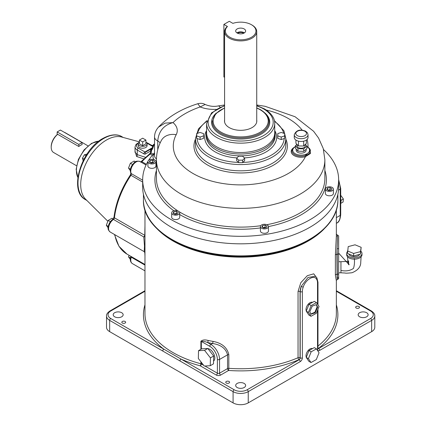 <?xml version="1.0" encoding="UTF-8"?>
<svg xmlns="http://www.w3.org/2000/svg" width="426" height="426" viewBox="0 0 426 426"><rect width="100%" height="100%" fill="white"/><g stroke="black" fill="none" stroke-linecap="round" stroke-linejoin="round"><path stroke-width="0.64" d="M256.729 119.999A16.161 9.329 180 0 1 256.819 120.995A16.161 9.329 180 0 1 246.846 129.611A16.161 9.329 180 0 1 229.231 127.592A16.161 9.329 180 0 1 224.497 120.995A16.161 9.329 180 0 1 224.587 119.999M224.587 121.25A16.161 9.329 0 0 0 224.534 121.618M224.587 105.552L211.552 112.869L206.594 123.492L206.594 132.869A34.064 19.665 0 0 0 216.573 146.773A34.064 19.665 0 0 0 253.694 151.038A34.064 19.665 0 0 0 274.722 132.869L274.722 123.492C274.935 120.217 273.204 114.227 264.429 108.886L256.729 105.552M229.294 38.17A16.071 9.276 0 0 0 246.808 40.182A16.071 9.276 0 0 0 256.729 31.609A16.071 9.276 0 0 0 252.022 25.049L251.478 24.74A15.304 8.834 180 0 1 252.352 36.684A15.304 8.834 180 0 1 231.808 38.191A15.304 8.834 180 0 1 227.473 26.497L226.914 26.801A16.071 9.276 0 0 0 224.587 31.609A16.071 9.276 0 0 0 229.294 38.17M243.667 33.276A3.93 2.268 0 0 0 243.438 33.132A3.93 2.268 0 0 0 237.649 33.276M244.178 28.952A4.974 2.87 180 0 1 245.637 30.986A4.974 2.87 180 0 1 242.564 33.638A4.974 2.87 180 0 1 237.138 33.015A4.974 2.87 180 0 1 235.685 30.986A4.974 2.87 180 0 1 238.757 28.329A4.974 2.87 180 0 1 244.178 28.952M244.428 32.861A4.974 2.87 0 0 0 244.178 32.706A4.974 2.87 0 0 0 236.888 32.861M224.587 77.335L223.884 76.93L223.884 24.426L229.294 21.3L232.889 23.371A15.304 8.834 180 0 1 251.478 24.74M223.884 24.426L227.473 26.497M256.782 121.618A16.161 9.329 0 0 0 256.729 121.25M323.531 149.563A97.985 56.573 180 0 1 338.643 179.745A97.985 56.573 180 0 1 278.157 232.01A97.985 56.573 180 0 1 171.369 219.747A97.985 56.573 180 0 1 142.673 179.745A97.985 56.573 180 0 1 147.918 161.486M148.642 160.304A97.985 56.573 180 0 1 154.526 152.774M155.943 161.64L155.943 166.018A4.015 2.322 180 0 1 153.466 168.163A4.015 2.322 180 0 1 149.084 167.658A4.015 2.322 180 0 1 147.907 166.018L147.907 161.64A4.015 2.322 180 0 1 150.389 159.494A4.015 2.322 180 0 1 154.766 160A4.015 2.322 180 0 1 155.943 161.64A4.015 2.322 180 0 1 153.466 163.781A4.015 2.322 180 0 1 149.084 163.28A4.015 2.322 180 0 1 147.907 161.64M179.719 212.867L179.719 217.249A4.015 2.322 180 0 1 176.742 219.491A4.015 2.322 180 0 1 171.683 217.249L171.683 212.867A4.015 2.322 180 0 1 174.66 210.63A4.015 2.322 180 0 1 179.719 212.867A4.015 2.322 180 0 1 176.742 215.109A4.015 2.322 180 0 1 171.683 212.867M268.455 226.595L268.455 230.977A4.015 2.322 180 0 1 268.316 231.579A4.015 2.322 180 0 1 263.912 233.278A4.015 2.322 180 0 1 260.419 230.977L260.419 226.595A4.015 2.322 180 0 1 260.552 225.993A4.015 2.322 180 0 1 264.961 224.294A4.015 2.322 180 0 1 268.455 226.595A4.015 2.322 180 0 1 268.316 227.196A4.015 2.322 180 0 1 263.912 228.895A4.015 2.322 180 0 1 260.419 226.595M333.409 189.091L333.409 193.473A4.015 2.322 180 0 1 330.927 195.619A4.015 2.322 180 0 1 326.55 195.113A4.015 2.322 180 0 1 325.373 193.473L325.373 189.091A4.015 2.322 180 0 1 327.855 186.95A4.015 2.322 180 0 1 332.232 187.451A4.015 2.322 180 0 1 333.409 189.091A4.015 2.322 180 0 1 330.927 191.237A4.015 2.322 180 0 1 326.55 190.731A4.015 2.322 180 0 1 325.373 189.091M142.673 179.745L142.673 187.248A97.985 56.573 0 0 0 171.369 227.25A97.985 56.573 0 0 0 278.157 239.513A97.985 56.573 0 0 0 338.643 187.248L338.643 179.745M331.95 188.697L331.268 190.177L328.707 190.571L326.827 189.49L327.514 188.01L330.075 187.616L331.95 188.697M293.125 148.126A9.952 5.746 0 0 0 293.471 155.186A9.952 5.746 0 0 0 305.415 156.715L310.538 153.429L309.505 148.53M177.961 210.95A84.21 48.617 180 0 1 156.454 178.499L156.454 159.745C156.496 152.998 158.115 146.613 161.305 140.585A16.843 13.158 -152.2 0 1 176.204 134.68A67.367 38.894 180 0 0 221.573 183.292A67.367 38.894 180 0 0 305.415 156.715A0.767 0.266 74.7 0 1 305.085 155.692A9.186 5.304 0 0 0 310.33 150.9L305.085 155.692A9.186 5.304 180 0 1 294.648 154.649A9.186 5.304 180 0 1 291.959 150.9L292.438 149.079L293.253 147.987L295.394 146.491M306.124 149.281L306.124 150.277A4.974 2.87 180 0 1 303.051 152.929A4.974 2.87 180 0 1 297.63 152.306A4.974 2.87 180 0 1 296.171 150.277L296.171 149.1M203.532 135.894L203.532 138.391L200.087 139.542L196.642 138.391L196.642 133.594L200.087 132.449L203.532 133.594L203.532 135.894L200.087 137.039L196.642 135.894M200.087 139.542L200.087 137.039M284.675 135.894L284.675 138.391L281.229 139.542L281.229 137.039L277.784 135.894L277.784 133.594L281.229 132.449L284.675 133.594L284.675 135.894L281.229 137.039M281.229 139.542L277.784 138.391L277.784 135.894M244.636 158.168L244.636 160.666L242.65 162.657L238.672 162.657L236.68 160.666L236.68 158.168L238.672 156.177L242.65 156.177L244.636 158.168L242.65 160.155L238.672 160.155L236.68 158.168M242.65 162.657L242.65 160.155M238.672 162.657L238.672 160.155M274.722 131.181A34.447 19.889 180 0 1 275.105 134.137A34.447 19.889 180 0 1 253.843 152.513A34.447 19.889 180 0 1 216.301 148.2A34.447 19.889 180 0 1 206.211 134.137A34.447 19.889 180 0 1 206.594 131.181M157.742 149.723L157.742 140.958C158.712 131.155 163.802 125.036 173.015 122.603L165.054 123.119L158.509 127.118C168.419 116.607 181.519 108.811 197.813 103.726L200.145 106.942L205.14 104.476M146.395 164.303L141.879 161.694A62.771 36.242 -60 0 1 150.293 154.02A1.534 0.884 120 0 0 150.99 153.094L150.602 152.63M150.99 153.094L151.773 149.739A1.534 0.857 -120 0 1 151.96 148.45A1.534 1.502 -120 0 0 151.225 149.611L152.343 149.409L152.141 148.349L145.708 152.061A1.534 1.251 60 0 0 145.388 154.015L150.804 150.889L151.118 150.261M152.364 155.218L150.293 154.02A1.534 0.708 -128.4 0 0 149.542 153.935L150.554 152.487A1.534 0.341 18.9 0 0 151.049 152.945L153.227 154.207M144.968 225.902L144.76 235.328A1.534 0.634 -179.2 0 1 144.968 235.44M144.968 236.473A1.534 1.182 6.4 0 1 143.791 236.952L144.478 246.026L144.206 251.66L110.164 232.005A7.657 4.42 -60 0 1 108.902 226.206A7.657 4.42 -60 0 1 113.476 219.454A1.534 0.884 120 0 0 114.445 217.824A62.771 36.242 -60 0 1 130.947 175.294L130.345 175.038L130.883 173.217A1.534 1.171 -27.1 0 0 131.261 173.611A7.657 4.42 -60 0 1 133.098 164.819A7.657 4.42 -60 0 1 140.016 161.545L146.049 165.027M144.808 252.298L144.968 256.069M152.018 148.498L153.44 144.595L154.526 145.021M336.348 209.821L336.348 236.004L335.384 255.083L335.384 275.084L336.268 280.297M317.045 278.183L313.722 273.822L307.3 275.707L300.809 282.699L298.051 291.459L298.051 357.712A95.69 55.247 180 0 1 228.815 368.33L228.815 354.576C227.101 347.419 221.824 343.026 212.989 341.391A95.69 55.247 180 0 1 208.101 340.454C204.986 339.549 202.584 339.815 200.891 341.253L200.891 349.304M200.891 361.765L200.891 363.756A1.534 0.522 104.8 0 1 200.257 365.812A97.219 56.131 0 0 1 181.066 359.107L163.845 349.166A1.534 0.884 120 0 0 162.764 351.04L233.081 391.638A1.534 0.884 -60 0 1 234.162 389.763L181.066 359.107A1.534 0.884 120 0 0 179.98 360.982M336.348 291.251L370.572 311.007A9.186 5.304 180 0 1 370.572 318.51A1.534 0.884 60 0 1 371.653 320.384A10.719 6.188 0 0 0 374.795 316.007L374.795 327.259A10.719 6.188 180 0 1 371.653 331.636L248.236 402.889A10.719 6.188 180 0 1 233.081 402.889L233.081 391.638A10.719 6.188 0 0 0 248.236 391.638L300.202 361.637A3.062 1.768 120 0 0 302.369 357.883L302.369 291.629A10.719 6.188 -60 0 1 303.248 287.023A1.534 0.367 -160.1 0 1 301.209 286.368A12.247 7.072 120 0 0 300.202 291.629L300.202 357.883A1.534 0.884 -60 0 1 299.121 359.762L247.155 389.763A9.186 5.304 180 0 1 234.162 389.763M303.248 287.023C305.719 279.392 314.18 274.525 316.64 279.291A1.534 1.193 -32 0 0 316.859 277.858A1.534 1.193 -32 0 0 316.837 277.827M316.64 279.291A10.719 6.188 -60 0 1 317.524 282.88A1.534 0.884 180 0 0 317.972 282.252L316.859 277.858L315.352 276.245L308.041 277.448L301.209 286.368L300.202 291.629A1.534 0.884 180 0 0 302.369 291.629M356.227 308.041A1.912 1.102 180 0 1 355.667 307.258A1.912 1.102 180 0 1 356.85 306.235A1.912 1.102 180 0 1 358.932 306.475A1.912 1.102 180 0 1 359.496 307.258A1.912 1.102 180 0 1 358.314 308.275A1.912 1.102 180 0 1 356.227 308.041M359.624 312.727A4.974 2.87 180 0 1 365.045 312.104A4.974 2.87 180 0 1 368.117 314.755A4.974 2.87 180 0 1 366.658 316.79A4.974 2.87 180 0 1 361.237 317.413A4.974 2.87 180 0 1 358.165 314.755A4.974 2.87 180 0 1 359.624 312.727M226.312 383.043A1.912 1.102 180 0 1 225.753 382.26A1.912 1.102 180 0 1 226.936 381.238A1.912 1.102 180 0 1 229.023 381.478A1.912 1.102 180 0 1 229.582 382.26A1.912 1.102 180 0 1 228.4 383.283A1.912 1.102 180 0 1 226.312 383.043M244.178 383.443A4.974 2.87 180 0 1 245.637 385.471A4.974 2.87 180 0 1 242.564 388.129A4.974 2.87 180 0 1 237.138 387.506A4.974 2.87 180 0 1 235.685 385.471A4.974 2.87 180 0 1 238.757 382.82A4.974 2.87 180 0 1 244.178 383.443M122.384 323.041A1.912 1.102 180 0 1 121.825 322.258A1.912 1.102 180 0 1 123.002 321.236A1.912 1.102 180 0 1 125.09 321.476A1.912 1.102 180 0 1 125.649 322.258A1.912 1.102 180 0 1 124.472 323.281A1.912 1.102 180 0 1 122.384 323.041M121.692 316.79A4.974 2.87 180 0 1 116.271 317.413A4.974 2.87 180 0 1 113.199 314.755A4.974 2.87 180 0 1 114.658 312.727A4.974 2.87 180 0 1 120.079 312.104A4.974 2.87 180 0 1 123.151 314.755A4.974 2.87 180 0 1 121.692 316.79M306.022 309.521A5.549 3.206 -60 0 1 308.317 304.073A5.549 3.206 -60 0 1 312.519 302.348A5.549 3.206 -60 0 0 308.317 304.073A5.549 3.206 -60 0 0 306.022 309.521A5.549 3.206 -60 0 0 306.305 311.044A5.549 3.206 -60 0 1 306.022 309.521M306.022 355.774A5.549 3.206 -60 0 1 308.317 350.326A5.549 3.206 -60 0 1 312.519 348.601A5.549 3.206 -60 0 0 308.317 350.326A5.549 3.206 -60 0 0 306.022 355.774A5.549 3.206 -60 0 0 306.305 357.297A5.549 3.206 -60 0 1 306.022 355.774M216.301 375.072A1.534 0.884 120 0 0 217.382 373.197A1.534 0.884 0 0 0 219.55 373.197A1.534 0.884 -120 0 0 220.631 375.072A3.062 1.768 0 0 1 216.301 375.072L200.257 365.812A1.534 0.884 120 0 0 201.338 363.937A1.534 0.884 0 0 0 200.891 363.756A95.69 55.247 180 0 1 172.993 352.574A95.69 55.247 180 0 1 144.968 313.509L144.968 241.446M337.115 236.323C337.589 233.459 337.589 237.623 337.115 248.821L337.339 279.515C338.446 278.961 338.878 278.455 338.643 278.002L338.643 276.82A1.534 1.369 180 0 1 337.115 278.183L336.897 254.322L337.115 248.821L338.643 248.624L338.643 236.505C338.862 236.015 338.425 235.509 337.339 234.987L336.242 234.135M338.643 276.82L338.643 248.624M338.643 261.702L340.944 261.702L340.944 272.8L338.643 272.8L338.643 278.002M338.643 241.063L338.643 261.063M208.101 340.454A1.534 0.426 -78.2 0 1 207.579 342.536C204.911 341.45 202.835 341.082 201.338 341.434A1.534 0.884 0 0 0 200.891 341.253M201.338 349.048L201.338 341.434L209.805 346.322A1.534 0.884 -60 0 1 210.886 344.448L207.579 342.536A97.219 56.131 0 0 0 212.547 343.489A1.534 0.362 99.9 0 0 212.989 341.391M220.631 375.072L228.629 370.455L228.815 368.33A1.534 0.884 0 0 0 227.548 368.581L219.55 373.197L219.55 359.448A12.247 7.072 -120 0 0 210.886 344.448L212.547 343.489C220.897 344.746 225.897 348.527 227.548 354.831A1.534 0.884 180 0 1 228.815 354.576M207.92 348.628A7.077 4.09 60 0 1 209.805 349.293A7.077 4.09 60 0 1 214.363 355.321A7.077 4.09 60 0 1 213.57 361.056A7.077 4.09 60 0 0 214.363 355.321A7.077 4.09 60 0 0 209.805 349.293A7.077 4.09 60 0 0 207.92 348.628M233.081 402.889L109.663 331.636A10.719 6.188 180 0 1 106.527 327.259L106.527 316.007A10.719 6.188 0 0 0 109.663 320.384A1.534 0.884 -60 0 1 110.744 318.51A9.186 5.304 180 0 1 110.744 311.007L144.968 291.251M129.105 255.328L128.514 256.851L130.324 259.429M130.463 257.975L128.514 256.851M113.156 218.975L111.942 218.277L108.193 220.444L106.319 225.274L108.129 227.857M110.361 221.69L108.193 220.444M108.268 226.403L106.319 225.274M135.447 161.832L134.137 161.076L130.388 163.243L128.514 168.073L130.324 170.656M132.555 164.495L130.388 163.243M130.463 169.202L128.514 168.073M145.522 157.343L137.268 154.643L135.026 152.3L135.026 146.933A7.657 4.42 0 0 0 137.268 150.059L143.86 153.861A3.062 1.768 -120 0 0 145.388 154.015M152.29 147.742L144.941 151.986L138.354 148.184A1.534 0.884 120 0 0 137.268 150.059L137.268 154.643A1.534 1.049 -71.9 0 1 136.613 156.486L143.876 158.871M135.026 151.044L136.613 156.486M139.435 141.879L121.655 137.034A36.364 20.996 120 0 0 106.415 140.058A36.364 20.996 120 0 0 80.7 184.591A36.364 20.996 120 0 0 85.706 199.299L107.869 221.28M150.804 151.677L150.804 150.889A1.534 1.251 -120 0 1 151.118 148.935L145.708 152.061A1.534 0.884 -120 0 1 144.941 151.986A1.534 0.884 -60 0 0 143.86 153.861M145.932 142.092A4.404 2.54 180 0 1 147.082 143.807L147.082 145.681A4.404 2.54 180 0 1 144.366 148.03A4.404 2.54 180 0 1 139.568 147.481A4.404 2.54 180 0 1 138.28 145.681L138.28 143.807A4.404 2.54 180 0 1 139.435 142.092M147.082 143.807A4.404 2.54 180 0 1 144.366 146.155A4.404 2.54 180 0 1 139.568 145.607A4.404 2.54 180 0 1 138.28 143.807M145.932 140.058L145.932 143.807L142.683 145.681L139.435 143.807L139.435 140.058L142.683 138.184L145.932 140.058L142.683 141.933L139.435 140.058M142.683 145.681L142.683 141.933M64.198 132.252A11.475 6.624 -60 0 1 65.061 132.619L88.017 145.873M57.159 134.643L57.159 131.938L78.81 144.441L82.058 142.561L82.058 144.627A11.475 6.624 120 0 0 78.81 146.501L57.696 134.312L57.159 134.643A10.709 6.182 120 0 0 51.205 146.619L51.205 147.242A11.475 6.624 -60 0 1 57.696 134.312M76.542 165.751L53.585 152.497A11.475 6.624 -60 0 1 51.205 147.242M57.159 131.938L60.407 130.063L82.058 142.561M78.81 144.441L78.81 146.501M305.389 144.355L306.901 146.102L306.901 148.599L303.722 151.374L297.971 151.177L295.394 148.2L295.394 145.703L296.927 144.361M306.901 146.102L303.722 148.876L297.971 148.679L295.394 145.703M305.208 144.536L305.208 145.9A4.063 2.343 180 0 1 302.7 148.067A4.063 2.343 180 0 1 298.275 147.556A4.063 2.343 180 0 1 297.087 145.9L297.087 144.526M297.971 151.177L297.971 148.679M303.722 151.374L303.722 148.876M306.363 140.069L306.363 143.418L303.679 146.006L298.461 145.953L295.926 143.322L295.926 140.069M298.461 145.953L298.461 141.134M303.679 146.006L303.679 141.166M296.272 140.282A6.891 3.978 180 0 1 294.254 137.47L294.254 134.717A6.891 3.978 0 0 0 296.272 137.534A6.891 3.978 0 0 0 303.781 138.397A6.891 3.978 0 0 0 308.035 134.717L308.035 137.47A6.891 3.978 180 0 1 303.781 141.144A6.891 3.978 180 0 1 296.272 140.282M87.016 154.058L84.423 154.755L82.436 158.2L83.129 160.794M84.002 159.1L82.436 158.2M85.988 155.655L84.423 154.755M340.709 195.971L341.093 195.747L340.709 195.726M340.709 203.271L341.205 200.22L343.367 198.969L341.093 195.747M341.205 200.22L340.709 199.517M340.912 203.282L343.079 202.03L343.367 198.969M330.917 190.23L330.075 189.746L327.866 190.087M327.514 188.01L327.514 189.884M330.075 187.616L330.075 189.746M266.309 227.676L263.747 228.075L261.873 226.994L262.56 225.514L265.121 225.114L266.995 226.201L266.309 227.676M265.962 227.734L265.121 227.244L262.906 227.59M265.121 225.114L265.121 227.244M262.56 225.514L262.56 227.388M175.017 214.347L173.142 213.266L173.829 211.786L176.391 211.392L178.265 212.473L177.578 213.953L175.017 214.347M177.227 214.006L176.391 213.522L174.175 213.863M176.391 211.392L176.391 213.522M173.829 211.786L173.829 213.66M149.366 162.034L150.053 160.559L152.614 160.16L154.489 161.241L153.802 162.721L151.241 163.121L149.366 162.034M150.053 160.559L150.053 162.434M153.456 162.775L152.614 162.29L150.399 162.631M152.614 160.16L152.614 162.29M198.521 350.673L201.77 348.798L207.808 348.484L213.676 356.003L213.506 363.847L210.263 365.721L204.224 366.035L198.356 358.516L198.521 350.673L204.56 350.358L210.428 357.883L210.263 365.721M213.676 356.003L210.428 357.883M207.808 348.484L204.56 350.358M309.814 311.71L312.231 306.124L316.507 304.638L317.658 307.178L315.235 312.764L310.959 314.25L309.814 311.71M310.703 314.068L314.878 312.247L317.114 306.864L316.225 304.505M311.001 316.284L308.424 312.407L311.156 305.57L316.465 302.604L319.047 306.48L316.316 313.318L311.001 316.284L308.839 315.032L306.257 311.161L308.988 304.318L314.303 301.352L316.465 302.604M308.988 304.318L311.156 305.57M306.257 311.161L308.424 312.407M316.465 348.857L314.303 347.611L308.988 350.571L306.257 357.414L308.839 361.285L311.001 362.537L308.424 358.665L311.156 351.823L316.465 348.857L319.047 352.733L316.316 359.571L311.001 362.537M308.988 350.571L311.156 351.823M306.257 357.414L308.424 358.665M347.504 251.505A7.657 4.42 0 0 0 346.679 253.502L346.679 254.753A7.657 4.42 0 0 0 348.921 257.879A7.657 4.42 0 0 0 357.26 258.838A7.657 4.42 0 0 0 361.988 254.753L361.988 253.502A7.657 4.42 0 0 0 360.928 251.26M346.679 253.502A7.657 4.42 0 0 0 348.921 256.628A7.657 4.42 0 0 0 357.26 257.586A7.657 4.42 0 0 0 361.988 253.502M359.688 254.343A5.549 3.206 180 0 1 350.406 255.77A5.549 3.206 180 0 1 348.846 253.987M361.163 247.32L360.46 254.141L353.628 255.946L347.504 253.433L348.207 246.617L355.039 244.806L361.163 247.32L360.46 251.638L353.628 253.443L347.504 250.935M360.46 254.141L360.46 251.638M353.628 255.946L353.628 253.443M206.594 123.492A34.064 19.665 0 0 0 216.573 137.401A34.064 19.665 0 0 0 253.694 141.661A34.064 19.665 0 0 0 274.722 123.492M256.729 105.909A32.536 18.781 180 0 1 263.662 108.96A32.536 18.781 180 0 1 263.662 135.527A32.536 18.781 180 0 1 217.654 135.527A32.536 18.781 180 0 1 224.587 105.909M256.729 108.066A27.557 15.911 180 0 1 260.148 109.743A27.557 15.911 180 0 1 260.148 132.241A27.557 15.911 180 0 1 221.174 132.241A27.557 15.911 180 0 1 224.587 108.066M224.587 107.863L215.631 113.774L212.334 121.618A28.324 16.353 0 0 0 220.631 133.178A28.324 16.353 0 0 0 251.5 136.725A28.324 16.353 0 0 0 268.982 121.618C269.152 119.126 267.927 114.237 260.531 109.706L256.729 107.863M216.397 112.981A29.09 16.795 0 0 0 220.088 134.121A29.09 16.795 0 0 0 259.061 135.25A29.09 16.795 0 0 0 264.924 112.981M156.454 170.432A85.738 49.501 0 0 0 173.888 210.801M179.719 214.566A85.738 49.501 0 0 0 260.419 227.915M268.449 226.573A85.738 49.501 0 0 0 324.868 170.432M154.526 153.717A97.219 56.131 0 0 0 154.18 154.1A10.719 6.188 0 0 0 154.127 159.702M155.847 161.135A10.719 6.188 0 0 0 156.454 161.481M156.454 159.745A84.21 48.617 0 0 0 240.658 208.362A84.21 48.617 0 0 0 324.868 159.745L324.868 178.499A84.21 48.617 180 0 1 266.782 224.715M260.717 225.716A84.21 48.617 180 0 1 179.208 211.738M154.526 154.164A1.534 1.113 41.7 0 1 154.18 154.1M156.459 158.935A9.186 5.304 180 0 1 154.526 155.676L154.526 136.927A9.186 5.304 0 0 0 157.742 140.958A7.657 4.42 180 0 1 160.101 143.051M154.526 136.858A9.186 5.304 0 0 0 154.526 136.927C154.585 133.322 155.916 130.047 158.509 127.118M224.587 104.988L218.155 105.946A16.843 3.999 80 0 1 220.114 107.24M266.239 110.014A67.367 38.894 180 0 1 302.178 130.143M307.077 139.494A67.367 38.894 180 0 1 307.998 147.119M306.901 146.725A8.419 4.862 180 0 1 307.098 146.837A8.419 4.862 180 0 1 307.098 153.711A8.419 4.862 180 0 1 295.191 153.711A8.419 4.862 180 0 1 295.394 146.725M176.204 134.68A24.495 14.143 0 0 0 173.015 122.603A78.847 45.523 180 0 1 200.145 106.942A24.495 14.143 0 0 0 216.126 109.338M195.491 139.148A46.695 26.96 0 0 0 207.638 165.059A46.695 26.96 0 0 0 263.907 169.378A46.695 26.96 0 0 0 285.825 139.148M285.825 144.744A45.167 26.077 180 0 1 257.943 168.834A45.167 26.077 180 0 1 208.724 163.185A45.167 26.077 180 0 1 195.491 144.744L195.491 138.493A45.167 26.077 0 0 0 208.724 156.933A45.167 26.077 0 0 0 257.943 162.583A45.167 26.077 0 0 0 285.825 138.493L285.825 144.744M274.541 121.373A43.633 25.193 180 0 1 283.753 133.285M284.238 138.541A43.633 25.193 180 0 1 242.9 162.402M238.416 162.402A43.633 25.193 180 0 1 209.805 155.059A43.633 25.193 180 0 1 197.084 138.541M197.568 133.285A43.633 25.193 180 0 1 206.775 121.373M206.594 130.558A35.981 20.773 0 0 0 215.215 151.933A35.981 20.773 0 0 0 236.941 157.908M244.375 157.908A35.981 20.773 0 0 0 274.722 130.558M275.105 134.137L275.105 135.995A34.447 19.889 180 0 1 253.843 154.366A34.447 19.889 180 0 1 216.301 150.059A34.447 19.889 180 0 1 206.211 135.995L206.211 134.137M337.882 194.304L337.882 199.746A97.219 56.131 180 0 1 277.864 251.606A97.219 56.131 180 0 1 171.912 239.439A97.219 56.131 180 0 1 143.44 199.746L143.44 194.304M141.081 162.162A1.534 0.884 120 0 0 141.879 161.694A1.534 0.49 -136.1 0 0 141.176 161.56L140.495 162.034M142.673 182.067L130.947 175.294A1.534 0.884 120 0 0 131.261 173.611L142.673 180.198M113.998 217.207A1.534 0.751 6.6 0 0 114.445 217.824L144.76 235.328A1.534 0.884 -60 0 1 143.791 236.952L113.476 219.454A1.534 0.793 55.5 0 0 112.714 219.374L113.998 217.207C115.819 202.797 121.272 188.739 130.345 175.038M114.434 234.47L118.945 246.26L126.996 254.114A62.771 36.242 -60 0 1 114.807 234.689M130.787 256.681C129.834 259.828 130.356 262.128 132.358 263.577A7.657 4.42 -60 0 1 131.261 257.197A1.534 0.437 -162.2 0 1 130.787 256.681L130.873 256.351M144.968 265.11L131.261 257.197A1.534 0.884 120 0 0 131.357 256.633M152.05 148.397L151.118 148.935M152.343 149.409L154.052 144.744L154.526 144.473M329.053 223.112A96.457 55.689 180 0 1 240.658 256.521A96.457 55.689 180 0 1 152.263 223.112M157.258 228.996A95.69 55.247 0 0 0 172.993 240.978A95.69 55.247 0 0 0 324.064 228.991M336.348 280.143L336.348 313.509A95.69 55.247 180 0 1 317.972 346.061M144.968 304.835A97.219 56.131 0 0 0 163.845 349.166L110.744 318.51M109.663 331.636L109.663 320.384L162.764 351.04M106.527 316.007C106.346 314.329 107.496 312.636 109.983 310.932A1.534 0.884 60 0 1 110.744 311.007M370.572 311.007A1.534 0.884 -60 0 1 371.339 310.932L336.348 290.729M248.236 402.889L248.236 391.638A1.534 0.884 -120 0 0 247.155 389.763M300.202 361.637A1.534 0.884 -120 0 0 299.121 359.762L298.967 359.672A1.534 0.751 66.6 0 1 298.051 357.712A1.534 0.884 180 0 1 300.048 357.797L300.048 291.544A1.534 0.884 180 0 0 298.051 291.459M370.572 318.51L318.605 348.511A1.534 0.884 60 0 1 319.692 350.385L371.653 320.384L371.653 331.636M302.369 357.883A1.534 0.884 180 0 1 300.202 357.883L300.048 357.797A1.534 0.884 120 0 1 298.967 359.672A97.219 56.131 0 0 1 228.629 370.455A1.534 0.884 -120 0 1 227.548 368.581L227.548 354.831L219.55 359.448A1.534 0.884 180 0 1 217.382 359.448L217.382 373.197L204.917 366.003M317.972 309.169L317.972 348.511A1.534 0.884 180 0 1 317.524 349.134A3.062 1.768 120 0 0 319.692 350.385M317.972 348.111A1.534 1.001 -127.6 0 0 318.456 348.42L318.605 348.511A1.534 0.884 -60 0 1 317.982 348.638M317.524 282.88L317.524 304.191M317.524 310.288L317.524 349.134M317.972 348.569A1.534 0.884 120 0 0 318.456 348.42A97.219 56.131 0 0 0 336.348 304.835M203.607 365.242L201.338 363.937L201.338 362.34M338.643 181.279A16.843 9.723 60 0 1 340.257 189.123L340.257 215.375A1.534 0.884 0 0 0 340.709 214.752C340.198 219.603 338.883 222.383 336.769 223.086L336.348 223.33M336.348 217.633L340.257 215.375A16.843 9.723 60 0 1 336.769 223.086M338.516 190.129L340.257 189.123A1.534 0.884 0 0 0 340.709 188.5L338.643 179.639M335.384 255.083A1.534 0.884 180 0 1 336.897 254.322L337.115 254.322A1.534 0.884 180 0 0 338.643 253.438M338.643 273.439A1.534 0.884 180 0 1 337.115 274.323L336.897 274.323A1.534 0.884 180 0 0 335.384 275.084M209.805 346.322A10.719 6.188 60 0 1 217.382 359.448M86.856 200.444L85.53 199.677A36.364 20.996 -60 0 1 77.995 183.031A36.364 20.996 -60 0 1 103.71 138.493A36.364 20.996 -60 0 1 121.889 136.693L123.221 137.46M146.927 143.136A6.124 3.536 180 0 1 147.013 143.184A1.534 0.884 -60 0 1 147.779 143.104L146.453 142.497M138.354 148.184A6.124 3.536 180 0 1 138.439 143.136M147.013 143.184L152.748 146.496M77.883 177.44A22.269 12.855 -60 0 1 92.154 143.333A22.269 12.855 -60 0 1 98.811 141.192M297.359 135.654A5.357 3.094 180 0 1 297.359 131.283A5.357 3.094 180 0 1 304.936 131.283A5.357 3.094 180 0 1 304.936 135.654A5.357 3.094 180 0 1 297.359 135.654M340.944 270.457C345.949 271.453 350.14 270.75 353.511 268.364C354.427 265.249 354.704 262.038 354.331 258.731M256.729 31.609L256.729 121.985M224.587 31.609L224.587 121.985M324.868 159.745L323.238 148.498L318.568 138.045L313.605 131.283L295.069 116.735L265.079 106.298L256.729 104.988M310.33 150.9C310.57 149.707 309.617 148.344 307.481 146.8L306.901 146.491M274.397 120.664L283.94 130.798L285.825 138.493M206.919 120.664L198.495 128.849L195.491 138.493M197.813 103.726C200.641 103.012 203.08 103.262 205.13 104.471C209.672 106.346 214.012 106.835 218.155 105.946M149.542 153.935L141.176 161.56M130.883 173.222C129.93 170.938 130.239 168.408 131.799 165.639C134.153 163.036 134.792 160.123 140.016 161.545M110.164 232.005C106.883 228.842 108.428 228.112 108.444 225.615C109.21 222.979 110.632 220.897 112.714 219.374M150.554 152.487L151.203 149.622M126.996 254.114L144.968 264.487M132.358 263.577L144.968 270.861M154.526 143.951L153.472 144.558M109.983 310.932L144.968 290.729M374.795 316.007C374.981 314.345 373.831 312.652 371.339 310.932M317.972 282.252L317.972 304.867M144.968 241.553L144.968 209.821M337.882 199.746C338.739 228.16 299.441 253.411 252.149 256.127C196.807 260.877 141.97 233.176 143.44 199.746M144.968 252.953L144.206 251.66M340.709 214.752L340.709 188.5M337.339 279.52L336.242 280.367M151.198 145.08L153.078 145.591M85.53 199.677C68.405 191.194 81.169 149.83 102.943 138.418C112.608 133.141 119.024 134.781 121.889 136.693M138.913 142.497L136.059 144.339L135.026 146.933M152.907 146.065L147.779 143.104M77.873 177.525L76.142 169.34L78.411 159.404L84.002 149.984L91.574 143.344L98.88 141.139M308.035 134.717L307.492 132.864L305.703 131.208C300.037 128.971 296.224 130.143 294.254 134.717M347.568 256.825L347.941 262.602L349.08 264.69L338.643 253.113M340.944 261.702L347.845 261.356M348.596 261.239L348.622 264.738L348.276 262.97L349.15 264.764L338.643 253.108M348.223 261.362L348.617 260.85M340.944 272.805L345.198 273.023C345.486 273.29 347.754 273.199 352.004 272.741C357.883 270.35 360.795 266.878 360.747 262.331L361.099 256.825"/></g></svg>
